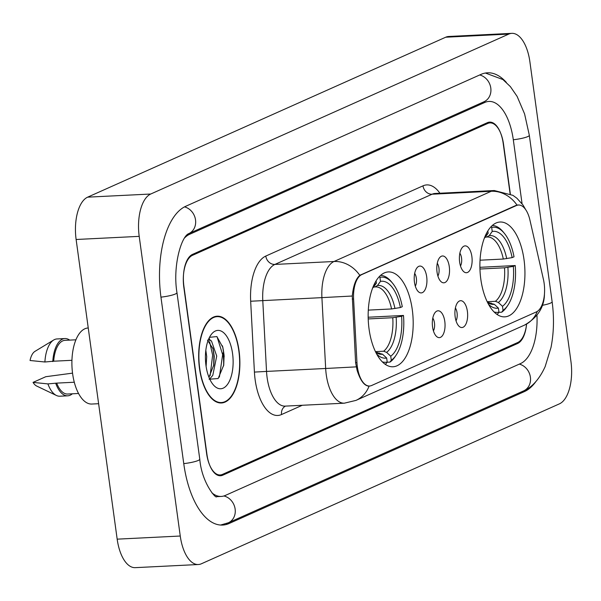 <?xml version="1.0" encoding="UTF-8"?>
<svg xmlns="http://www.w3.org/2000/svg" width="601" height="601" viewBox="0 0 601 601"><rect width="100%" height="100%" fill="white"/><g stroke="black" fill="none" stroke-linecap="round" stroke-linejoin="round"><path stroke-width="0.9" d="M412.286 309.695A47.479 22.432 87.2 0 0 388.314 271.93A47.479 22.432 87.2 0 0 369.059 329.002A47.479 22.432 87.2 0 0 393.024 366.768A47.479 22.432 87.2 0 0 412.286 309.695M524.034 259.782A47.479 22.432 87.2 0 0 500.062 222.017A47.479 22.432 87.2 0 0 480.8 279.089A47.479 22.432 87.2 0 0 504.772 316.855A47.479 22.432 87.2 0 0 524.034 259.782M459.637 262.044A13.44 6.348 -92.8 0 1 463.086 246.703A13.44 6.348 -92.8 0 1 471.875 256.574A13.44 6.348 -92.8 0 1 464.348 272.118A13.44 6.348 -92.8 0 1 459.637 262.044M460.501 265.988A8.061 3.809 87.2 0 0 461.545 258.062A8.061 3.809 87.2 0 0 459.863 253.186M437.047 272.133A13.44 6.348 -92.8 0 1 440.495 256.792A13.44 6.348 -92.8 0 1 449.285 266.671A13.44 6.348 -92.8 0 1 441.758 282.207A13.44 6.348 -92.8 0 1 437.047 272.133M437.904 276.077A8.061 3.809 87.2 0 0 438.948 268.151A8.061 3.809 87.2 0 0 437.273 263.283M414.457 282.222A13.44 6.348 -92.8 0 1 417.898 266.889A13.44 6.348 -92.8 0 1 426.687 276.76A13.44 6.348 -92.8 0 1 419.16 292.304A13.44 6.348 -92.8 0 1 414.457 282.222M415.314 286.166A8.061 3.809 87.2 0 0 416.358 278.248A8.061 3.809 87.2 0 0 414.675 273.372M455.16 316.855A13.44 6.348 -92.8 0 1 458.608 301.522A13.44 6.348 -92.8 0 1 467.398 311.393A13.44 6.348 -92.8 0 1 459.87 326.929A13.44 6.348 -92.8 0 1 455.16 316.855M456.024 320.799A8.061 3.809 87.2 0 0 457.06 312.873A8.061 3.809 87.2 0 0 455.385 308.005M432.57 326.952A13.44 6.348 -92.8 0 1 436.01 311.611A13.44 6.348 -92.8 0 1 444.8 321.482A13.44 6.348 -92.8 0 1 437.273 337.026A13.44 6.348 -92.8 0 1 432.57 326.952M433.426 330.888A8.061 3.809 87.2 0 0 434.47 322.97A8.061 3.809 87.2 0 0 432.795 318.094M543.409 279.307A24.19 11.427 -92.8 0 1 544.138 283.341A24.19 11.427 -92.8 0 1 536.362 311.919L371.606 385.511A24.19 11.427 -92.8 0 1 369.562 386.015A24.19 11.427 -92.8 0 1 356.956 362.591L353.591 299.005A24.19 11.427 -92.8 0 1 361.757 274.612L516.447 205.519A24.19 11.427 -92.8 0 1 518.49 205.016A24.19 11.427 -92.8 0 1 529.969 220.221L543.409 279.307M510.339 193.913L503.54 144.285A26.872 12.696 87.2 0 0 489.973 122.912A26.872 12.696 87.2 0 0 487.704 123.468L192.44 255.35A26.872 12.696 87.2 0 0 183.808 287.098L206.616 453.582A26.872 12.696 87.2 0 0 220.184 474.955A26.872 12.696 87.2 0 0 222.453 474.399L517.716 342.517A26.872 12.696 87.2 0 0 526.574 324.089A26.872 12.696 87.2 0 1 517.626 343.487L222.776 475.188A26.872 12.696 87.2 0 1 220.507 475.744A26.872 12.696 87.2 0 1 206.939 454.364L206.729 454.379M211.875 492.82A48.373 22.861 87.2 0 0 221.251 496.434A48.373 22.861 87.2 0 0 225.33 495.434L520.594 363.545A48.373 22.861 87.2 0 0 536.956 315.285M522.066 203.686L513.329 139.913A48.373 22.861 87.2 0 0 488.906 101.434A48.373 22.861 87.2 0 0 484.827 102.433L189.563 234.322A48.373 22.861 87.2 0 0 184.68 237.846M180.255 536.024A35.835 16.933 87.2 0 0 198.345 564.519A35.835 16.933 87.2 0 0 201.373 563.783L559.441 403.842A35.835 16.933 87.2 0 0 570.95 361.509L529.902 61.843A35.835 16.933 87.2 0 0 511.812 33.348A35.835 16.933 87.2 0 0 508.784 34.084L150.716 194.025A35.835 16.933 87.2 0 0 139.207 236.358L180.255 536.024L117.172 539.157A35.835 16.933 87.2 0 0 135.263 567.652L198.345 564.519M511.812 33.348L448.729 36.481A35.835 16.933 87.2 0 0 445.709 37.217L87.641 197.158A35.835 16.933 87.2 0 0 76.124 239.491L117.172 539.157M506.342 82.397A77.041 36.406 87.2 0 0 487.486 72.804A77.041 36.406 87.2 0 0 480.988 74.396L185.724 206.286A77.041 36.406 87.2 0 0 160.97 297.3L183.778 463.784A77.041 36.406 87.2 0 0 222.67 525.064A77.041 36.406 87.2 0 0 229.169 523.471L524.433 391.582A77.041 36.406 87.2 0 0 535.746 381.77M239.055 350.759A43.445 20.532 87.2 0 0 217.119 316.201A43.445 20.532 87.2 0 0 199.494 368.428A43.445 20.532 87.2 0 0 221.431 402.986A43.445 20.532 87.2 0 0 239.055 350.759M367.977 386.09L368.781 386.135M356.198 366.865L325.667 368.481A35.835 16.933 -92.8 0 0 326.253 374.678A35.835 16.933 -92.8 0 0 344.343 403.181L355.95 400.401A31.35 27.18 65.9 0 0 369.097 386.105C364.469 386.06 360.472 380.809 357.114 370.344L355.612 362.741L352.284 296.023C353.275 285.738 355.777 278.841 359.796 275.326L515.876 205.467L518.07 204.956M510.106 193.792L503.217 143.504A26.872 12.696 87.2 0 0 489.65 122.123A26.872 12.696 87.2 0 0 487.381 122.679L192.523 254.381A26.872 12.696 87.2 0 0 183.891 286.136L206.939 454.364M223.61 365.859A35.835 16.933 87.2 0 0 222.971 352.937M199.697 368.338A43.002 20.321 87.2 0 0 221.408 402.542A43.002 20.321 87.2 0 0 238.845 350.849A43.002 20.321 87.2 0 0 217.141 316.652A43.002 20.321 87.2 0 0 199.697 368.338M88.249 327.981L88.069 327.988A38.073 17.992 87.2 0 0 72.623 373.754A38.073 17.992 87.2 0 0 91.848 404.037L98.624 403.707M205.827 350.24L206.706 356.558L206.113 366.467M208.337 339.858L211.432 340.88L216.721 356.062L212.792 375.355L209.696 378.983M207.503 340.174L213.122 348.963L214.226 356.183L213.821 364.89L208.975 377.308M232.572 353.651A29.209 13.8 87.2 0 0 210.658 335.335A29.209 13.8 87.2 0 0 205.978 365.536A29.209 13.8 87.2 0 0 213.107 384.587A29.209 13.8 87.2 0 0 228.177 383.4A29.209 13.8 87.2 0 0 232.572 353.651M209.088 379.239L218.148 378.54L223.73 365.13L224.098 355.221L222.858 347.408L216.886 336.56L209.524 337.334M75.899 339.805L64.968 340.346A26.872 12.696 87.2 0 0 53.684 361.209L71.932 360.3M69.678 340.113A28.668 13.545 87.2 0 0 64.878 338.558L56.997 338.949A28.668 13.545 87.2 0 0 53.692 340.008L34.963 351.367A17.917 8.467 87.2 0 0 30.05 360.495L44.902 361.997L53.684 361.209M53.692 340.008A28.668 13.545 87.2 0 0 44.902 361.997M64.878 338.558A28.668 13.545 87.2 0 0 52.79 361.607M74.299 382.236L56.682 383.115A26.872 12.696 87.2 0 0 67.635 394.031L78.566 393.49M72.541 373.138L45.789 376.707L33.047 382.394A17.917 8.467 87.2 0 0 36.684 386.045L56.449 395.488A28.668 13.545 87.2 0 0 59.837 396.209L67.725 395.819A28.668 13.545 87.2 0 0 72.345 393.798M56.682 383.115L47.907 383.904A28.668 13.545 87.2 0 0 56.449 395.488M47.907 383.904L33.047 382.394M55.788 383.513A28.668 13.545 87.2 0 0 67.725 395.819M217.006 336.65L222.655 354.65L219.38 377.105M208.509 339.43L208.727 339.843M209.599 341.668L212.641 355.153L210.125 375.693M222.723 346.875L223.91 354.59L223.625 365.799M209.05 338.198L210.147 340.106M212.852 348.002L213.896 355.086L213.663 365.851M490.979 226.75L491.678 227.396A42.641 20.149 87.2 0 1 504.322 233.301A42.641 20.149 87.2 0 1 514.028 256.785L512.135 257.626A38.517 18.203 87.2 0 0 492.234 231.453L489.206 235.637L486.592 237.072L485.36 237.132M480.034 260.203L503.307 259.046L512.135 257.626M479.898 267.317L515.222 265.544A42.641 20.149 87.2 0 1 507.898 305.203L506.846 306.765A44.429 20.997 87.2 0 1 501.707 312.197L498.845 312.332M496.689 314.18A44.429 20.997 87.2 0 0 497.628 314.015L498.965 312.174A42.641 20.149 87.2 0 1 494.112 311.964M504.322 233.301L503.127 231.851A44.429 20.997 87.2 0 0 492.279 225.48M488.463 304.174A38.517 18.203 87.2 0 0 498.409 308.118L498.965 312.174M487.832 230.912L488.155 233.278A38.517 18.203 87.2 0 0 485.09 236.253M492.234 231.453L491.678 227.396M498.409 308.118L494.285 304.294L490.07 303.197M484.271 238.304L488.155 233.278M503.307 259.046A33.145 15.664 87.2 0 0 487.313 236.997L486.592 237.072M501.707 312.197L503.037 310.356A42.641 20.149 87.2 0 0 507.898 305.203M503.037 310.356L502.481 306.3A38.517 18.203 87.2 0 0 513.337 266.386L515.222 265.544M487.208 301.725L495.397 301.311L498.357 302.468L502.481 306.3M513.337 266.386L504.509 267.806L479.944 269.023M379.231 276.663L379.93 277.309A42.641 20.149 87.2 0 1 392.581 283.214A42.641 20.149 87.2 0 1 402.279 306.698L400.394 307.539A38.517 18.203 87.2 0 0 380.486 281.366L377.458 285.55L374.851 286.985L373.619 287.045M368.293 310.116L391.559 308.959L400.394 307.539M368.158 317.23L403.481 315.457A42.641 20.149 87.2 0 1 396.149 355.108L395.105 356.678A44.429 20.997 87.2 0 1 389.959 362.102L387.104 362.245M384.94 364.093A44.429 20.997 87.2 0 0 385.88 363.928L387.217 362.087A42.641 20.149 87.2 0 1 382.371 361.877M392.581 283.214L391.386 281.764A44.429 20.997 87.2 0 0 380.538 275.393M376.722 354.087A38.517 18.203 87.2 0 0 386.661 358.031L387.217 362.087M376.083 280.825L376.414 283.191A38.517 18.203 87.2 0 0 373.349 286.166M380.486 281.366L379.93 277.309M386.661 358.031L382.536 354.207L378.329 353.11M372.53 288.217L376.414 283.191M391.559 308.959A33.145 15.664 87.2 0 0 375.565 286.91L374.851 286.985M389.959 362.102L391.296 360.269A42.641 20.149 87.2 0 0 396.149 355.108M391.296 360.269L390.74 356.213A38.517 18.203 87.2 0 0 401.596 316.299L403.481 315.457M375.467 351.638L383.648 351.224L386.616 352.381L390.74 356.213M401.596 316.299L392.761 317.719L368.203 318.936M516.447 205.519L515.673 205.557M361.757 274.612L360.983 274.649M353.591 299.005L352.239 299.073M356.956 362.591L355.604 362.658M485.42 73.037L502.924 79.557L510.362 86.597L517.108 96.385L524.59 113.927L529.323 135.293L552.131 301.77C554.235 317.538 553.867 332.744 551.027 347.401L545.16 366.587C538.301 381.748 529.729 388.434 523.629 390.89L228.365 522.772A14.334 12.426 -114.1 0 0 235.066 508.596A14.334 12.426 -114.1 0 0 223.88 495.968M183.756 463.626A14.334 2.284 -7.8 0 0 198.187 460.479A14.334 2.284 -7.8 0 0 199.772 459.156L176.964 292.679C172.532 266.145 181.329 236.336 188.759 233.624L484.181 101.674M160.948 297.149A14.334 2.284 -7.8 0 0 175.379 293.994A14.334 2.284 -7.8 0 0 176.964 292.679M184.499 206.879A14.334 12.426 65.9 0 1 195.475 219.568A14.334 12.426 65.9 0 1 188.759 233.624M479.696 74.975A14.334 12.426 65.9 0 1 490.732 87.641A14.334 12.426 65.9 0 1 484.023 101.734M529.323 135.293A14.334 2.284 172.2 0 1 527.738 136.607A14.334 2.284 172.2 0 1 513.307 139.755M552.131 301.77A14.334 2.284 172.2 0 1 550.546 303.084A14.334 2.284 172.2 0 1 542.35 305.308M523.629 390.89A14.334 12.426 -114.1 0 0 530.345 376.789A14.334 12.426 -114.1 0 0 519.302 364.123M76.124 239.491L139.207 236.358M87.641 197.158L150.716 194.025M445.709 37.217L508.784 34.084M226.276 523.614L229.169 523.471M521.773 391.717L524.433 391.582M187.58 234.42L189.563 234.322M482.16 102.568L484.827 102.433M302.28 405.269L281.546 414.532A8.955 7.768 65.9 0 1 285.475 406.103M281.546 414.532A44.79 21.163 -92.8 0 1 255.155 379.832A44.79 21.163 -92.8 0 1 254.418 372.087L250.67 301.236A44.79 21.163 -92.8 0 1 265.792 256.064L422.999 185.837A44.79 21.163 -92.8 0 1 439.909 193.229M352.284 296.023L321.911 297.63L325.667 368.481L266.528 371.418A35.835 16.933 87.2 0 0 267.114 377.616A35.835 16.933 87.2 0 0 285.205 406.118L344.343 403.181M359.796 275.326A31.35 27.18 -114.1 0 0 334.013 261.495L491.227 191.276A31.35 27.18 65.9 0 1 517.01 205.099M250.67 301.236L321.911 297.63A35.835 16.933 -92.8 0 1 334.013 261.495L274.875 264.432A35.835 16.933 87.2 0 0 262.78 300.568L266.528 371.418L254.418 372.087M422.999 185.837A8.955 7.768 65.9 0 0 432.089 194.213L491.227 191.276A35.835 16.933 -92.8 0 1 494.247 190.532L435.109 193.469A35.835 16.933 87.2 0 0 432.089 194.213L274.875 264.432A8.955 7.768 65.9 0 1 265.792 256.064M544.453 293.912C544.326 307.209 537.64 317.621 524.388 325.171A31.35 27.18 -114.1 0 0 537.324 311.393M224.181 356.716A35.835 16.933 87.2 0 0 223.76 352.892A35.835 16.933 87.2 0 0 222.408 345.778M487.546 302.408A34.46 16.28 87.2 0 0 494.285 304.294M485.127 237.455A34.46 16.28 87.2 0 0 484.346 238.101M506.696 258.633A34.46 16.28 87.2 0 0 489.206 235.637M487.449 302.205L490.596 303.204A33.145 15.664 87.2 0 0 491.317 303.137M498.357 302.468A34.46 16.28 87.2 0 0 507.898 267.4M495.397 301.311A33.145 15.664 87.2 0 0 504.509 267.806M375.798 352.321A34.46 16.28 87.2 0 0 382.536 354.207M373.386 287.368A34.46 16.28 87.2 0 0 372.605 288.014M394.955 308.546A34.46 16.28 87.2 0 0 377.458 285.55M375.7 352.118L378.855 353.118A33.145 15.664 87.2 0 0 379.577 353.05M386.616 352.381A34.46 16.28 87.2 0 0 396.157 317.313M383.648 351.224A33.145 15.664 87.2 0 0 392.761 317.719M518.49 205.016L517.055 205.091M220.59 525.041L228.365 522.772M216.518 496.666L216.548 496.666C216.428 499.371 201.733 483.121 199.772 459.156M216.54 496.666L221.251 496.434M525.747 209.757L523.058 205.076L516.875 198.21L512.923 195.348L494.247 190.532M355.95 400.401L524.388 325.171M218.471 402.685L221.408 402.542M214.204 316.795L217.141 316.652M213.002 348.512L213.115 348.963"/></g></svg>
